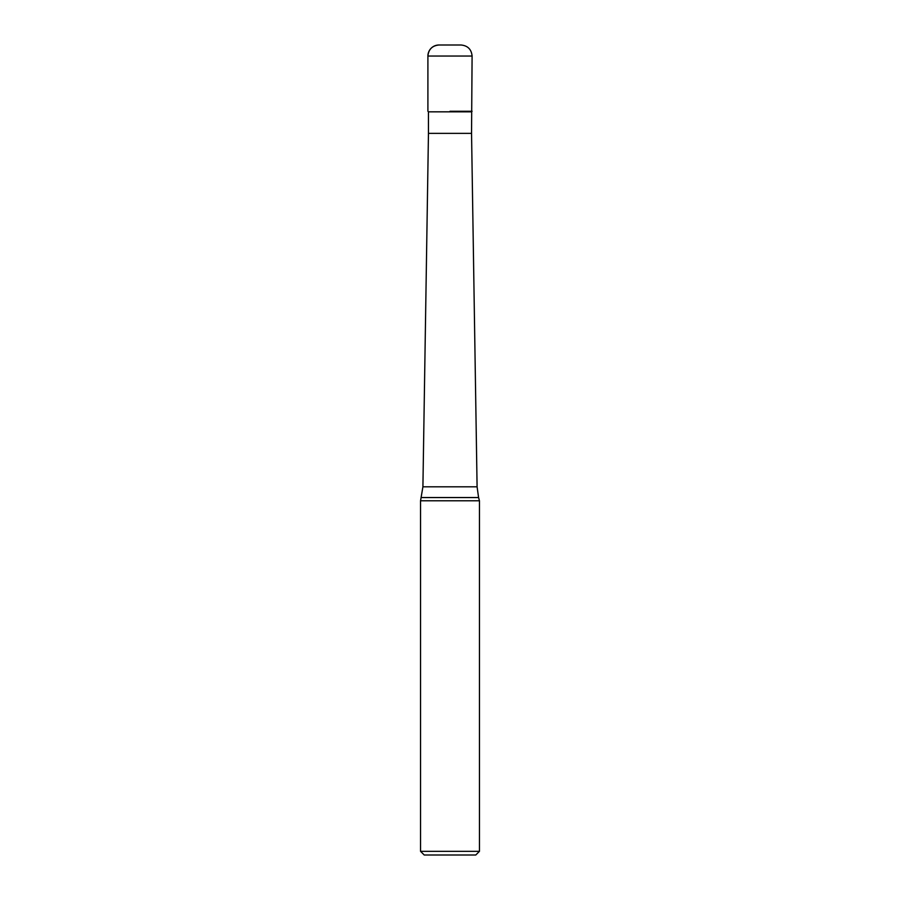 <?xml version="1.0" encoding="UTF-8"?>
<svg xmlns="http://www.w3.org/2000/svg" width="900" height="900" viewBox="0 0 900 900"><rect width="100%" height="100%" fill="white"/><g stroke="black" fill="none" stroke-linecap="round" stroke-linejoin="round"><path stroke-width="1.35" d="M450 111.274L472.095 111.274L450 111.274M471.544 111.825L428.456 111.825L428.456 133.369L471.544 133.369L472.095 56.047C471.431 49.343 467.752 45.664 461.048 45L450 45C435.814 45 435.814 45 450 45C464.186 45 464.186 45 450 45L438.952 45A11.047 11.047 0 0 0 427.905 56.047L427.905 111.274L427.905 56.047C428.569 49.343 432.248 45.664 438.952 45M478.586 497.554L479.452 500.782L420.548 500.782L422.91 486.821L477.09 486.821L478.586 497.554L421.414 497.554M479.452 851.321L475.774 855L424.226 855L420.548 851.321L479.452 851.321L479.452 500.782M472.095 56.047L427.905 56.047M471.544 133.369L477.09 486.821M428.456 133.369L422.91 486.821M420.548 851.321L420.548 500.782"/></g></svg>
